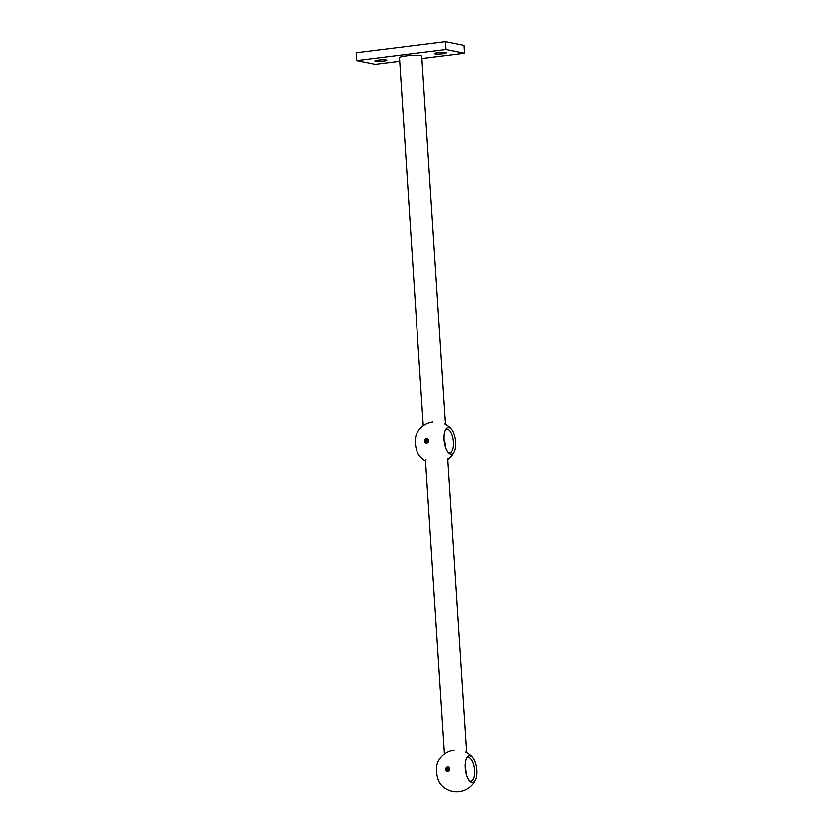 <?xml version="1.0" encoding="UTF-8"?>
<svg xmlns="http://www.w3.org/2000/svg" width="833" height="833" viewBox="0 0 833 833"><rect width="100%" height="100%" fill="white"/><g stroke="black" fill="none" stroke-linecap="round" stroke-linejoin="round"><path stroke-width="1.25" d="M424.58 441.271A2.249 2.02 101.4 0 1 427.048 438.804A2.249 2.02 101.4 0 1 426.746 443.25A2.249 2.02 101.4 0 1 424.58 441.271M427.537 438.981A2.249 2.02 -78.6 0 0 426.683 443.26A13.411 5.644 -97.1 0 0 426.007 439.918M444.426 442.375A2.249 2.02 -78.6 0 0 444.416 442.375A2.249 2.02 101.4 0 1 445.093 445.717M426.767 439.22A11.933 5.019 -97.1 0 1 427.621 442.917M444.135 439.866A13.443 5.664 -97.1 0 1 451.642 429.516A13.443 5.664 -97.1 0 1 455.724 442.198A13.443 5.664 -97.1 0 1 454.412 451.778A13.443 5.664 -97.1 0 1 448.331 452.683A13.443 5.664 -97.1 0 1 444.135 439.866A13.411 5.644 82.9 0 0 449.279 453.558A13.411 5.644 82.9 0 0 455.713 442.188A13.411 5.644 82.9 0 0 452.038 430.057A13.411 5.644 82.9 0 0 446.228 429.047A13.411 5.644 82.9 0 0 444.156 439.866M432.973 422.092A20.877 20.877 0 0 0 416.687 433.858A13.443 5.664 82.9 0 0 415.375 443.437A13.443 5.664 82.9 0 0 419.457 456.12A20.877 20.877 0 0 0 425.548 461.149M445.655 429.932A11.933 5.019 -97.1 0 1 449.882 431.015A11.933 5.019 -97.1 0 1 453.496 442.261A11.933 5.019 -97.1 0 1 452.329 450.747A11.933 5.019 -97.1 0 1 448.498 452.829M445.561 424.486L421.748 56.238A11.173 1.406 176.3 0 0 420.655 55.707A11.173 1.406 176.3 0 0 408.087 55.738A11.173 1.406 176.3 0 0 399.455 57.675L423.268 425.934M386.137 59.997A5.966 0.75 176.3 0 0 379.421 60.018A5.966 0.75 176.3 0 0 374.808 61.048A5.966 0.75 176.3 0 0 375.391 61.33A5.966 0.75 176.3 0 0 382.108 61.319A5.966 0.75 176.3 0 0 386.72 60.278A5.966 0.75 176.3 0 0 386.137 59.997M445.801 52.583A5.966 0.75 176.3 0 0 439.095 52.594A5.966 0.75 176.3 0 0 434.482 53.635A5.966 0.75 176.3 0 0 435.065 53.916A5.966 0.75 176.3 0 0 441.771 53.895A5.966 0.75 176.3 0 0 446.384 52.864A5.966 0.75 176.3 0 0 445.801 52.583M421.894 58.57L464.637 53.26L446.071 49.522L356.566 60.653L375.131 64.391L399.694 61.33M464.637 53.26L464.127 45.388L445.561 41.65L356.055 52.781L356.566 60.653M446.071 49.522L445.561 41.65M445.801 769.38A2.249 2.02 101.4 0 1 448.269 766.922A2.249 2.02 101.4 0 1 447.967 771.358A2.249 2.02 101.4 0 1 445.801 769.38M448.758 767.099A2.249 2.02 -78.6 0 0 447.894 771.368A13.411 5.644 -97.1 0 0 447.227 768.026M465.647 770.494A2.249 2.02 -78.6 0 0 465.637 770.494A2.249 2.02 101.4 0 1 466.313 773.836M447.987 767.328A11.933 5.019 -97.1 0 1 448.841 771.035M465.355 767.974A13.443 5.664 -97.1 0 1 472.863 757.624A13.443 5.664 -97.1 0 1 476.945 770.306A13.411 5.644 82.9 0 0 473.248 758.165A13.411 5.644 82.9 0 0 467.448 757.166A13.411 5.644 82.9 0 0 465.376 767.984A13.411 5.644 82.9 0 0 470.489 781.666A13.411 5.644 82.9 0 0 476.924 770.306A13.443 5.664 -97.1 0 1 475.633 779.886A13.443 5.664 -97.1 0 1 469.552 780.802A13.443 5.664 -97.1 0 1 465.355 767.974M454.193 750.21A20.877 20.877 0 0 0 437.908 761.976A13.443 5.664 82.9 0 0 436.596 771.556A13.443 5.664 82.9 0 0 440.678 784.238A20.877 20.877 0 0 0 475.633 779.886M466.876 758.051A11.933 5.019 -97.1 0 1 471.103 759.134A11.933 5.019 -97.1 0 1 474.706 770.379A11.933 5.019 -97.1 0 1 473.55 778.865A11.933 5.019 -97.1 0 1 469.718 780.948M451.642 429.516A20.877 20.877 0 0 0 444.468 423.935M447.842 459.701A20.877 20.877 0 0 0 454.412 451.778M444.489 754.042L425.465 459.941M466.782 752.605L447.758 458.504M472.863 757.624A20.877 20.877 0 0 0 465.689 752.053"/></g></svg>
